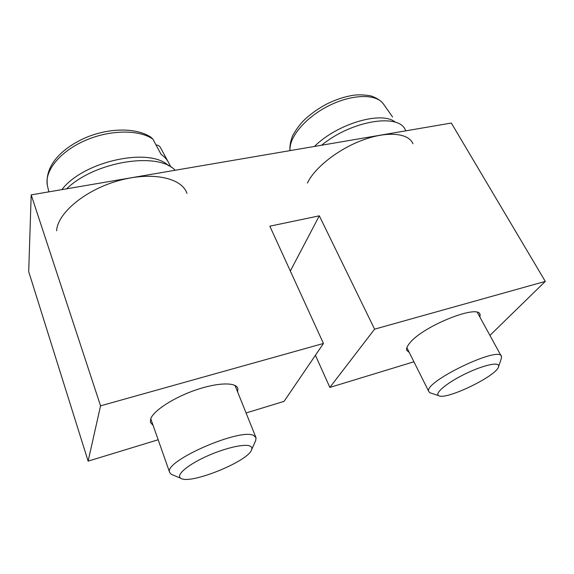 <?xml version="1.0" encoding="UTF-8"?>
<svg xmlns="http://www.w3.org/2000/svg" width="574" height="574" viewBox="0 0 574 574"><rect width="100%" height="100%" fill="white"/><g stroke="black" fill="none" stroke-linecap="round" stroke-linejoin="round"><path stroke-width="0.86" d="M156.035 144.964C158.001 145.028 159.436 145.839 160.354 147.403L168.519 162.485C166.934 159.414 164.48 156.738 161.143 154.442L152.892 139.138C139.209 129.437 109.986 129.581 84.981 140.594C59.926 151.529 44.227 171.109 47.398 185.467L47.556 186.155M249.934 446.027C244.187 443.465 223.458 448.394 205.04 457.026C186.557 465.622 175.723 475.416 180.767 478.278C189.779 485.016 248.133 461.403 251.563 449.851C252.28 448.072 251.735 446.794 249.934 446.027M172.932 474.999L171.181 474.268L169.639 472.366C163.425 461.159 241.489 427.257 253.916 435.652L256.069 437.847L255.588 440.861M151.034 137.294L152.892 139.138M451.322 123.051L545.3 281.396L374.592 329.16L319.316 215.824L269.837 226.185L323.449 343.467L100.558 405.832L31.197 194.873L451.322 123.051M489.923 335.417L545.3 281.396M409.276 352.508L406.729 350.319C406.148 348.511 407.217 346.014 409.936 342.836C423.203 325.96 478.996 303.725 480.079 314.66L479.986 317.257M413.911 361.785L329.871 387.414L374.592 329.16M290.329 271.021L319.316 215.824M329.871 387.414L315.413 355.292M246.074 412.964L284.058 401.384L323.449 343.467M153.107 425.42L150.402 422.371L150.675 418.891C153.445 410.69 173.743 397.517 195.791 389.976C217.855 382.37 236.194 382.09 237.858 388.505L237.636 391.963M158.159 439.77L88.123 461.13L100.558 405.832M88.123 461.13L28.7 271.638L31.197 194.873M307.42 183.056C314.566 167.766 338.208 149.061 362.876 140.013C387.55 130.894 408.516 133.01 412.979 143.722M321.562 145.236C352.063 120.145 400.021 112.827 405.624 130.685M392.58 116.996L383.289 103.779C376.106 93.576 351.812 94.057 328.536 105.881C305.217 117.598 288.622 137.674 290.1 150.61M498.663 365.688C498.189 361.62 481.249 365.817 463.727 374.621C446.177 383.375 434.389 393.484 438.622 395.615C445.144 400.695 495.993 376.415 498.512 366.937L498.663 365.688M431.39 393.247L429.818 392.731L428.778 391.518C423.045 382.205 500.535 344.881 501.518 356.605L501.375 358.398L498.576 366.75M56.618 230.755C57.587 212.889 85.684 189.628 119.127 180.509C152.562 171.231 182.015 178.005 186.945 193.381M66.584 188.824C95.198 161.122 158.324 151.622 175.163 170.263M61.849 189.635C83.933 160.742 150.345 147.016 168.613 165.793M314.416 146.456C337.476 123.489 382.241 110.56 395.436 122.291M150.933 137.222C136.11 127.421 108.945 127.729 85.196 137.86C62.006 148.257 44.679 165.298 47.398 185.467L48.833 191.859M168.491 162.499L170.995 167.127M150.747 418.704L169.639 472.366M235.017 385.441L255.839 437.273M251.563 449.851L255.774 440.437M180.767 478.278L171.181 474.268M479.634 313.842L480.079 314.66M237.571 387.787L237.858 388.505M406.866 347.679L428.778 391.518M477.353 312.443L501.159 355.952M382.528 102.839C379.794 99.941 375.941 97.637 370.962 95.915C364.669 94.789 358.829 94.567 353.433 95.248C344.73 96.633 335.862 99.539 326.836 103.959C317.931 108.694 310.175 114.262 303.567 120.662C299.714 124.608 296.105 129.552 292.74 135.493C290.516 141.068 289.597 146.112 289.985 150.632M438.622 395.615L429.818 392.731"/></g></svg>
